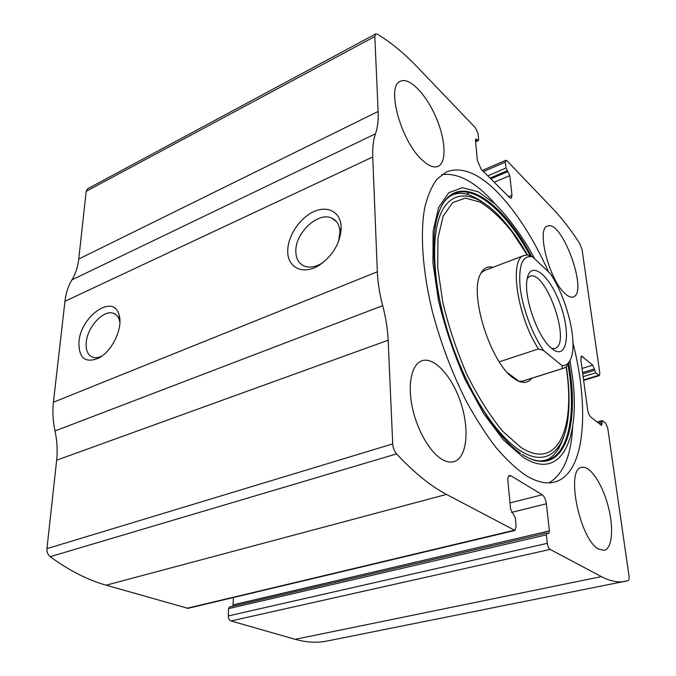 <?xml version="1.0" encoding="UTF-8"?>
<svg xmlns="http://www.w3.org/2000/svg" width="676" height="676" viewBox="0 0 676 676"><rect width="100%" height="100%" fill="white"/><g stroke="black" fill="none" stroke-linecap="round" stroke-linejoin="round"><path stroke-width="1.01" d="M601.902 421.917L601.725 425.331L601.209 425.17L591.052 417.286C589.371 415.664 588.205 413.036 587.562 409.402L580.819 359.683L581.546 356.066L592.742 365.125L595.7 372.797L599.392 375.586L599.84 373.194L582.095 249.841L579.797 243.639C571.017 230.051 562.052 218.441 552.9 208.808L507.025 160.846L505.809 160.28L505.378 162.096L506.028 168.003L509.788 175.633L511.985 195.347L511.284 198.271L509.501 197.502L481.244 169.313L477.391 160.609L475.456 140.312L475.82 138.935L478.388 140.566L478.625 139.653L478.033 133.611L475.515 127.882L417.869 67.608C404.611 53.691 391.15 42.554 377.487 34.206L375.679 33.944L374.825 36.521L378.121 111.464C378.501 120.26 377.622 127.705 375.476 133.806C373.313 139.915 372.4 147.638 372.738 157.001L377.335 271.777C377.766 282.365 379.557 293.654 382.692 305.645C385.827 317.576 387.652 329.102 388.159 340.222L392.714 443.895C393.018 447.892 394.302 451.222 396.567 453.9C413.949 472.541 430.595 486.052 446.498 494.418L514.968 530.449L516.143 526.579L515.289 517.774L510.6 509.256L507.896 480.847C507.676 477.797 508.208 476.022 509.493 475.515L510.929 475.803L542.228 494.756C544.315 496.412 545.701 499.412 546.369 503.764L549.394 530.897L548.658 533.651L546.876 533.001L546.369 534.851L547.307 543.327L228.319 615.937C228.412 618.532 229.316 620.205 231.015 620.948L295.167 639.319C306.524 642.496 317.23 643.053 327.285 640.992L628.029 580.676C629.001 580.177 629.305 578.47 628.942 575.546L607.741 428.153L605.502 423.066L602.502 420.709L601.902 421.917L598.319 422.931M547.307 543.327C547.771 546.352 548.709 548.38 550.129 549.411L601.378 576.603C610.327 581.259 618.329 582.847 625.401 581.36M388.159 340.222L56.657 460.195L46.948 548.65C46.737 552.013 47.819 554.683 50.21 556.678C68.8 570.375 87.441 579.873 106.132 585.188L187.996 608.341L514.968 530.449M375.679 33.944L87.686 188.739L86.19 191.316L78.746 259.06C77.875 266.952 75.611 273.881 71.96 279.839C68.276 285.804 65.944 292.945 64.955 301.268L53.412 402.237C52.373 411.447 52.914 421.021 55.018 430.967C57.139 440.87 57.68 450.613 56.657 460.195M78.94 341.963C80.655 315.945 113.661 293.105 119.069 314.974C123.26 327.412 112.537 350.751 99.245 357.866C85.438 363.68 78.669 358.381 78.94 341.963M287.748 250.779C287.748 236.017 299.705 218.01 313.732 211.664C327.75 205.115 340.831 212.078 341.211 227.22C340.56 242.608 333.293 255.232 319.418 265.093C303.245 275.614 287.165 267.738 287.748 250.779M548.532 271.929C533.271 237.96 515.898 211.064 496.429 191.224C477.864 172.794 461.184 166.364 446.397 171.941L437.135 178.963C431.812 186.018 427.671 195.584 424.739 207.65C419.982 233.719 422.492 271.22 432.539 312.202C440.946 343.645 452.219 373.355 466.355 401.35C475.946 418.866 485.858 434.305 496.099 447.656C506.332 459.579 516.261 468.848 525.894 475.473C536.812 482.081 546.411 484.261 554.675 482.03C585.281 473.842 589.81 409.386 572.961 342.85M598.885 549.225C579.847 540.327 565.254 468.662 581.673 467.395C589.709 465.189 601.86 483.002 607.817 504.93C613.909 526.824 612.524 548.549 604.243 550.348L598.885 549.225M442.349 459.57C429.995 452.633 416.822 429.809 412.166 406.656C407.434 383.478 411.895 364.161 421.841 360.807C434.431 356.345 452.667 376.98 461.083 403.631C469.702 430.206 466.863 457.914 453.951 461.657C450.461 462.654 446.591 461.962 442.349 459.57M565.068 293.629C549.36 280.346 536.026 228.378 547.492 226.122C561.849 219.041 588.644 292.843 573.256 296.95C571.034 297.71 568.296 296.603 565.068 293.629M422.525 160.339C401.24 141.985 385.743 86.224 400.31 81.314C409.107 76.709 425.669 93.736 435.53 116.272C445.526 138.741 447.039 162.299 438.183 166.321C434.068 168.087 428.846 166.093 422.525 160.339M228.319 615.937L228.53 608.628L229.51 606.947L546.876 533.001M232.966 606.144L233.431 597.525M323.618 262.094L322.063 263.125C315.481 267.071 309.557 268.068 304.293 266.099C298.8 263.632 295.978 258.722 295.834 251.362C295.099 232.933 318.354 211.258 331.908 218.162C336.918 220.545 339.605 225.159 339.96 232.02L338.558 241.501M102.076 356.007C98.73 357.655 95.713 358.094 93.018 357.308C87.888 355.373 85.632 350.396 86.249 342.369C87.381 326.888 103.597 309.388 113.407 313.284C116.314 314.289 118.308 316.588 119.399 320.17L119.897 322.52M441.8 174.653C458.277 172.507 476.048 182.258 495.102 203.915M572.657 426.793C571.161 455.624 563.277 474.307 549.005 482.85M470.58 195.347L481.549 201.44M563.556 437.144L558.57 449.025M531.725 378.29C528.336 382.675 523.739 383.554 517.934 380.926L513.616 378.264C490.565 363.164 468.73 293.798 480.577 273.924C483.492 268.135 487.666 265.921 493.1 267.274M481.194 272.741L484.607 270.51M523.038 381.027L518.982 381.382M543.631 350.548C532.325 334.603 522.345 307.622 520.089 286.801C518.441 264.958 522.59 254.962 532.536 256.821L550.365 273.662C565.305 295.733 576.087 334.764 572.234 353.818C570.679 361.913 567.265 365.843 561.984 365.606L543.631 350.548L538.51 348.917C517.123 316.698 508.884 258.714 524.128 255.469L527.61 254.979L532.536 256.821M551.751 348.512L550.475 347.38C537.268 335.803 523.875 297.457 526.967 280.05C529.823 258.798 549.901 274.862 560.328 304.58C571.279 334.045 566.902 361.305 551.751 348.512M569.944 360.756C568.499 364.795 566.353 367.305 563.522 368.268L562.508 368.521L561.984 365.606M538.51 348.917L499.268 361.837M562.508 368.521L521.957 381.306M507.701 372.865L519.117 381.399M527.255 278.351L529.773 276.34C545.667 268.947 571.896 344.067 554.937 348.41L551.633 348.419M601.378 576.603L295.167 639.319M550.129 549.411L231.015 620.948M446.498 494.418L106.132 585.188M396.567 453.9L50.21 556.678M514.115 530.297L186.897 608.315M374.825 36.521L86.19 191.316M378.121 111.464L78.746 259.06M375.476 133.806L71.96 279.839M372.738 157.001L64.955 301.268M377.335 271.777L53.412 402.237M382.692 305.645L55.018 430.967M392.714 443.895L46.948 548.65M510.929 475.803L508.428 476.479M542.228 494.756L510 502.919M546.369 503.764L511.504 512.416M549.394 530.897L233.228 604.809M546.369 534.851L228.53 608.628M602.105 423.337L599.713 424.013M582.737 356.497L580.836 357.097M592.742 365.125L582.011 368.471M594.407 368.919L582.568 372.586M594.593 370.271L582.754 373.929M595.7 372.797L583.126 376.667M598.674 375.332L583.565 379.954M477.695 140.262L475.549 141.225M476.867 139.408L475.439 140.05M511.985 195.347L508.707 196.699M509.788 175.633L494.215 182.25M469.862 192.609L466.626 193.987M507.989 171.527L490.827 178.87M507.228 170.749L490.058 178.101M506.028 168.003L487.793 175.844M505.378 162.096L483.509 171.569M569.927 360.815L571.609 371.073C581.808 434.888 563.007 482.985 523.072 457.204L503.612 440.152L483.712 413.67L465.105 379.591C453.892 353.937 445.036 327.649 438.53 300.744L432.953 263.167L433.122 231.251L438.682 207.329L448.805 192.711L462.401 187.691L478.253 191.79L495.229 204.025C506.747 215.737 517.833 230.254 528.488 247.585L534.767 258.933M520.537 453.3C497.528 437.592 469.482 394.623 451.948 344.312C434.355 294.018 429.488 242.777 437.651 215.94C452.328 166.921 499.75 195.972 531.59 256.441M568.744 363.485C580.87 429.235 562.719 480.704 522.109 454.34M441.783 205.698C460.179 172.777 501.347 202.149 530.263 255.925M568.009 364.677C578.58 424.579 564.485 472.879 529.705 458.472M566.319 366.637C569.099 384.745 569.741 401.13 568.246 415.782C564.95 450.613 546.656 467.944 519.962 450.486C499.42 437.457 474.941 402.769 457.796 359.919M446.473 327.319C431.66 276.856 431.06 230.136 442.822 209.45C454.652 188.722 476.572 193.006 498.085 214.875C508.487 225.48 518.281 238.839 527.466 254.97M566.074 366.848C575.918 427.088 557.962 471.865 520.697 447.25L502.64 431.22C490.142 416.07 478.295 397.311 467.116 374.952C456.815 351.233 448.703 326.964 442.763 302.155L437.71 267.527L437.947 238.113L443.177 216.066L452.65 202.623L465.35 198.102L480.18 202.107C490.751 208.656 501.355 218.559 511.994 231.8L527.136 254.953M602.155 420.599L597.145 422.018M599.392 375.586L583.633 380.411M478.388 140.566L475.6 141.825M505.809 160.28L482.385 170.445M339.96 232.02L341.211 227.22M322.063 263.125L319.418 265.093M331.908 218.162L336.597 221.787M119.399 320.17L119.069 314.974M101.003 356.767L99.245 357.866M113.407 313.284L115.875 314.602M482.165 201.82C465.485 190.632 452.937 190.531 444.504 201.516M563.818 436.417C557.294 455.945 547.408 463.804 534.184 460.001M524.128 255.469L484.464 270.561M563.522 368.268L520.359 381.872"/></g></svg>
